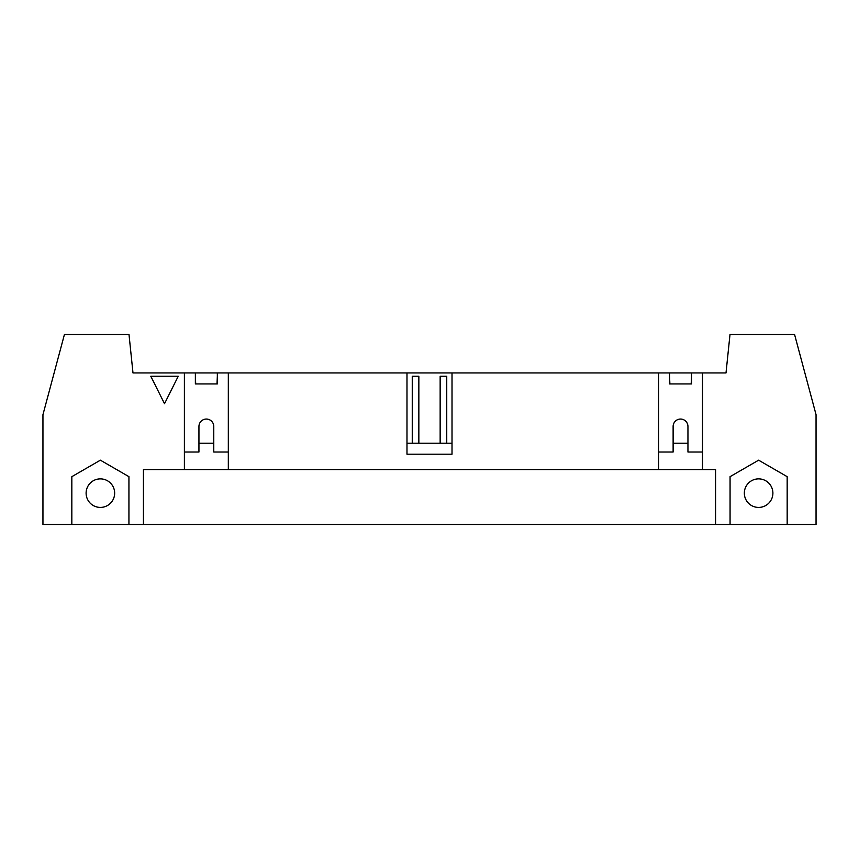 <?xml version="1.0" encoding="UTF-8"?>
<svg xmlns="http://www.w3.org/2000/svg" width="859" height="859" viewBox="0 0 859 859"><rect width="100%" height="100%" fill="white"/><g stroke="black" fill="none" stroke-linecap="round" stroke-linejoin="round"><path stroke-width="1.29" d="M669.891 383.93L669.558 376.242M446.744 443.223L446.744 376.242L440.152 376.242L440.152 443.223M418.848 443.223L418.848 376.242L412.256 376.242L412.256 443.223M217.338 376.242L217.005 383.93M195.702 383.93L195.369 376.242M691.516 376.242L691.194 383.93M702.501 452.017L687.952 452.017L687.952 426.483A7.409 7.409 0 0 0 680.543 419.063A7.409 7.409 0 0 0 673.123 426.483L673.123 452.017L658.574 452.017M178.243 376.242L164.52 403.698L150.787 376.242L178.243 376.242M71.834 524.495L71.834 476.67L100.385 460.177L128.936 476.67L128.936 524.495L42.95 524.495L42.95 414.672L64.425 334.505L129 334.505L132.995 372.946L195.369 372.946L195.369 383.93L217.338 383.93L217.338 372.946L452.017 372.946L452.017 454.207L406.983 454.207L406.983 372.946M114.655 493.152A14.281 14.281 0 0 0 93.244 480.782A14.281 14.281 0 0 0 93.244 505.511A14.281 14.281 0 0 0 114.655 493.152M730.064 524.495L730.064 476.67L758.615 460.177L787.166 476.67L787.166 524.495L128.936 524.495M772.896 493.152A14.281 14.281 0 0 1 751.475 505.511A14.281 14.281 0 0 1 751.475 480.782A14.281 14.281 0 0 1 772.896 493.152M228.322 452.017L213.773 452.017L213.773 426.483A7.409 7.409 0 0 0 206.353 419.063A7.409 7.409 0 0 0 198.944 426.483L198.944 452.017L184.395 452.017M452.017 443.223L406.983 443.223M452.017 372.946L669.558 372.946L669.558 383.93L691.516 383.93L691.516 372.946L726.005 372.946L730 334.505L794.575 334.505L816.05 414.672L816.05 524.495L787.166 524.495M228.322 372.946L228.322 469.583L658.574 469.583L658.574 372.946M143.432 524.495L143.432 469.583L228.322 469.583M213.773 443.223L198.944 443.223M184.395 469.583L184.395 372.946M702.501 372.946L702.501 469.583L715.568 469.583L715.568 524.495M658.574 469.583L702.501 469.583M687.952 443.223L673.123 443.223M195.369 372.946L217.338 372.946M669.558 372.946L691.516 372.946"/></g></svg>
